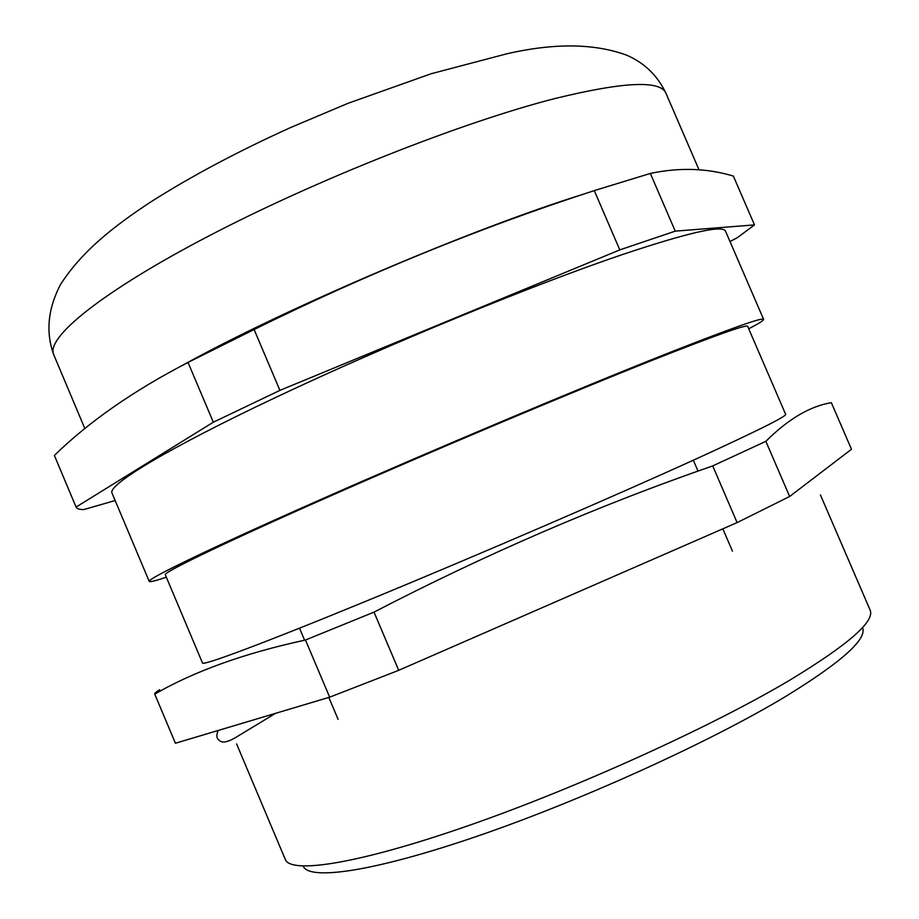 <?xml version="1.0" encoding="UTF-8"?>
<svg xmlns="http://www.w3.org/2000/svg" width="919" height="919" viewBox="0 0 919 919"><rect width="100%" height="100%" fill="white"/><g stroke="black" fill="none" stroke-linecap="round" stroke-linejoin="round"><path stroke-width="1.38" d="M729.996 241.536L737.383 237.665L754.488 224.902L733.373 176.08C707.193 168.177 679.52 167.292 650.353 173.438L594.283 190.601C480.109 227.659 366.715 273.965 254.103 329.519L188.027 362.442C133.588 390.621 89.04 421.626 54.37 455.445L76.07 507.07C76.828 508.724 79.379 509.563 83.732 509.586L115.162 500.522M650.353 173.438L675.235 231.14L619.785 249.888L279.916 390.38L213.323 422.212L76.07 507.07M154.725 694.063L175.414 743.253L329.657 697.176L398.708 670.319L737.107 522.601L789.639 496.49L765.86 441.327L712.719 465.91C599.016 505.266 486.117 554.008 374.01 612.123L305.476 640.015C244.443 653.237 194.208 671.272 154.76 694.132L154.725 694.063C154.495 693.385 156.092 691.961 159.538 689.755L160.136 691.203M862.504 627.539C867.456 638.923 841.965 661.829 786.009 696.246C711.168 741.426 582.026 800.265 477.742 836.037C373.206 871.936 308.818 880.758 303.201 866.1M236.597 743.919L285.269 859.391C290.496 874.072 357.192 864.262 466.852 826.181C576.247 788.238 712.225 726.424 790.512 679.727C848.754 644.334 875.279 621.083 870.075 609.952L820.414 494.893M183.421 364.82C285.499 308.29 471.964 228.751 583.473 194.162M763.609 319.352L725.585 231.312C723.207 224.615 688.802 232.369 622.347 254.574C532.721 284.959 387.106 344.763 276.952 396.847C166.488 449.035 107.592 485.06 111.992 493.021L149.223 581.405C147.143 578.959 208.705 549.011 320.536 499.591C432.068 450.287 577.373 389.093 665.241 354.274C730.306 328.6 763.092 316.963 763.609 319.352C763.781 320.363 758.818 323.511 748.721 328.795M166.339 577.201C155.541 580.831 149.831 582.232 149.223 581.405M165.294 574.731C163.352 572.399 221.881 543.956 327.325 497.351C432.481 450.861 569.389 393.183 653.03 359.995C715.533 335.309 747.078 324.085 747.664 326.337L785.642 414.32C786.848 416.204 756.854 431.149 695.672 459.144C613.685 496.513 477.053 555.467 370.587 599.314C263.833 643.277 202.789 665.965 202.513 663.036L165.294 574.731M789.639 496.49L851.488 449.276L831.339 402.66C810.03 406.175 788.203 419.064 765.86 441.327M305.476 640.015L329.657 697.176M175.414 743.253L154.76 694.132M712.719 465.91L737.107 522.601M398.708 670.319L374.01 612.123M754.488 224.902L675.235 231.14M54.37 455.445L76.001 506.874M213.323 422.212L188.027 362.442M254.103 329.519L279.916 390.38M619.785 249.888L594.283 190.601M555.191 98.482C462.831 121.974 316.722 179.607 208.728 236.022C100.412 292.529 45.663 338.02 53.693 354.596C45.617 332.241 47.857 308.933 60.413 284.683C81.86 251.186 113.899 226.177 151.29 201.594C191.669 176 238.182 151.279 290.852 127.431L348.025 103.307L431.229 73.715L506.645 53.842C554.226 42.894 594.191 43.331 626.517 55.129C644.403 62.802 657.579 75.565 666.022 93.416C660.75 80.01 623.806 81.699 555.191 98.482M218.171 730.479C216.183 735.246 216.493 738.474 219.09 740.186C221.674 743.172 226.89 742.472 234.747 738.049L275.528 713.351M732.432 551.147L722.839 528.827M698.015 471.091L693.34 460.201M53.693 354.596L84.893 428.668M666.022 93.416L699.014 169.808M338.1 719.347L328.818 697.429M304.614 640.198L299.525 628.182"/></g></svg>
